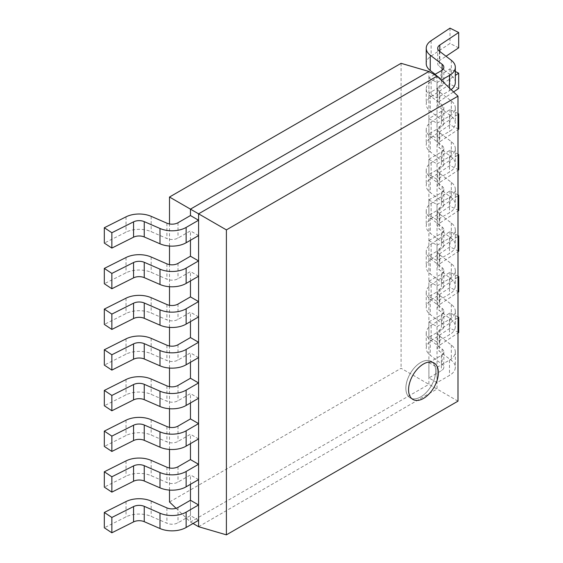 <?xml version="1.0" encoding="UTF-8"?>
<svg xmlns="http://www.w3.org/2000/svg" width="563" height="563" viewBox="0 0 563 563"><rect width="100%" height="100%" fill="white"/><g stroke="black" fill="none" stroke-linecap="round" stroke-linejoin="round"><path stroke-width="0.42" stroke-dasharray="2.81 2.11" d="M434.453 74.675L428.9 77.884L428.9 93.212L437.029 97.906L449.471 90.727A19.979 11.534 0 0 0 451.132 89.63M428.9 77.884L437.029 82.578L437.029 97.906M437.029 82.578L441.216 80.157M455.319 82.564A19.979 11.534 0 0 0 451.301 75.625L439.436 66.533A8.487 4.898 180 0 1 437.725 63.591A8.487 4.898 180 0 1 439.809 60.375L446.016 56.251M458.683 47.834L450.013 43.478L431.131 56.018A19.979 11.534 0 0 0 426.233 63.591M450.013 28.15L450.013 43.478M435.143 74.274L442.117 79.615A8.487 4.898 180 0 1 443.827 82.564A8.487 4.898 180 0 1 441.343 86.033L428.9 93.212M455.319 71.487L450.013 68.827L431.131 81.361A19.979 11.534 0 0 0 426.233 88.933A19.979 11.534 0 0 0 430.252 95.872L442.117 104.964A8.487 4.898 180 0 1 443.827 107.913A8.487 4.898 180 0 1 441.343 111.375L428.9 118.554L428.9 133.888L437.029 138.582L449.471 131.397A19.979 11.534 0 0 0 455.319 123.241A19.979 11.534 0 0 0 451.301 116.302L439.436 107.209A8.487 4.898 180 0 1 437.725 104.261A8.487 4.898 180 0 1 439.809 101.044L453.539 91.931M428.9 118.554L437.029 123.248L437.029 138.582M437.029 123.248L449.471 116.069A19.979 11.534 0 0 0 455.319 107.913A19.979 11.534 0 0 0 451.301 100.967L439.436 91.882A8.487 4.898 180 0 1 437.725 88.933A8.487 4.898 180 0 1 439.809 85.717L455.319 75.414M458.683 88.511L450.013 84.154L431.131 96.695A19.979 11.534 0 0 0 426.233 104.261A19.979 11.534 0 0 0 430.252 111.207L442.117 120.292A8.487 4.898 180 0 1 443.827 123.241A8.487 4.898 180 0 1 441.343 126.703L428.9 133.888M450.013 68.827L450.013 84.154M457.986 113.501L450.013 109.496L431.131 122.037A19.979 11.534 0 0 0 426.233 129.603A19.979 11.534 0 0 0 430.252 136.549L442.117 145.634A8.487 4.898 180 0 1 443.827 148.583A8.487 4.898 180 0 1 441.343 152.052L428.9 159.23L428.9 174.565L437.029 179.259L449.471 172.074A19.979 11.534 0 0 0 455.319 163.917A19.979 11.534 0 0 0 451.301 156.971L439.436 147.886A8.487 4.898 180 0 1 437.725 144.937A8.487 4.898 180 0 1 439.809 141.721L457.986 129.645M428.9 159.23L437.029 163.924L437.029 179.259M437.029 163.924L449.471 156.739A19.979 11.534 0 0 0 455.319 148.583A19.979 11.534 0 0 0 451.301 141.644L439.436 132.551A8.487 4.898 180 0 1 437.725 129.603A8.487 4.898 180 0 1 439.809 126.393L457.986 114.317M458.683 129.187L450.013 124.831L431.131 137.365A19.979 11.534 0 0 0 426.233 144.937A19.979 11.534 0 0 0 430.252 151.876L442.117 160.969A8.487 4.898 180 0 1 443.827 163.917A8.487 4.898 180 0 1 441.343 167.38L428.9 174.565M450.013 109.496L450.013 124.831M457.986 154.178L450.013 150.173L431.131 162.714A19.979 11.534 0 0 0 426.233 170.279A19.979 11.534 0 0 0 430.252 177.225L442.117 186.311A8.487 4.898 180 0 1 443.827 189.259A8.487 4.898 180 0 1 441.343 192.722L428.9 199.907L428.9 215.235L437.029 219.929L449.471 212.751A19.979 11.534 0 0 0 455.319 204.587A19.979 11.534 0 0 0 451.301 197.648L439.436 188.556A8.487 4.898 180 0 1 437.725 185.607A8.487 4.898 180 0 1 439.809 182.398L457.986 170.322M428.9 199.907L437.029 204.601L437.029 219.929M437.029 204.601L449.471 197.416A19.979 11.534 0 0 0 455.319 189.259A19.979 11.534 0 0 0 451.301 182.313L439.436 173.228A8.487 4.898 180 0 1 437.725 170.279A8.487 4.898 180 0 1 439.809 167.063L457.986 154.994M458.683 169.857L450.013 165.501L431.131 178.042A19.979 11.534 0 0 0 426.233 185.607A19.979 11.534 0 0 0 430.252 192.553L442.117 201.638A8.487 4.898 180 0 1 443.827 204.587A8.487 4.898 180 0 1 441.343 208.057L428.9 215.235M450.013 150.173L450.013 165.501M457.986 194.854L450.013 190.85L431.131 203.384A19.979 11.534 0 0 0 426.233 210.956A19.979 11.534 0 0 0 430.252 217.895L442.117 226.988A8.487 4.898 180 0 1 443.827 229.936A8.487 4.898 180 0 1 441.343 233.399L428.9 240.577L428.9 255.912L437.029 260.606L449.471 253.42A19.979 11.534 0 0 0 455.319 245.264A19.979 11.534 0 0 0 451.301 238.325L439.436 229.232A8.487 4.898 180 0 1 437.725 226.284A8.487 4.898 180 0 1 439.809 223.068L457.986 210.998M428.9 240.577L437.029 245.271L437.029 260.606M437.029 245.271L449.471 238.093A19.979 11.534 0 0 0 455.319 229.936A19.979 11.534 0 0 0 451.301 222.99L439.436 213.905A8.487 4.898 180 0 1 437.725 210.956A8.487 4.898 180 0 1 439.809 207.74L457.986 195.664M458.683 210.534L450.013 206.178L431.131 218.718A19.979 11.534 0 0 0 426.233 226.284A19.979 11.534 0 0 0 430.252 233.23L442.117 242.315A8.487 4.898 180 0 1 443.827 245.264A8.487 4.898 180 0 1 441.343 248.726L428.9 255.912M450.013 190.85L450.013 206.178M457.986 235.524L450.013 231.52L431.131 244.06A19.979 11.534 0 0 0 426.233 251.626A19.979 11.534 0 0 0 430.252 258.572L442.117 267.657A8.487 4.898 180 0 1 443.827 270.606A8.487 4.898 180 0 1 441.343 274.075L428.9 281.254L428.9 296.588L437.029 301.275L449.471 294.097A19.979 11.534 0 0 0 455.319 285.941A19.979 11.534 0 0 0 451.301 278.995L439.436 269.909A8.487 4.898 180 0 1 437.725 266.961A8.487 4.898 180 0 1 439.809 263.744L457.986 251.668M428.9 281.254L437.029 285.948L437.029 301.275M437.029 285.948L449.471 278.762A19.979 11.534 0 0 0 455.319 270.606A19.979 11.534 0 0 0 451.301 263.667L439.436 254.575A8.487 4.898 180 0 1 437.725 251.626A8.487 4.898 180 0 1 439.809 248.417L457.986 236.34M458.683 251.211L450.013 246.854L431.131 259.388A19.979 11.534 0 0 0 426.233 266.961A19.979 11.534 0 0 0 430.252 273.899L442.117 282.992A8.487 4.898 180 0 1 443.827 285.941A8.487 4.898 180 0 1 441.343 289.403L428.9 296.588M450.013 231.52L450.013 246.854M457.986 276.201L450.013 272.196L431.131 284.737A19.979 11.534 0 0 0 426.233 292.303A19.979 11.534 0 0 0 430.252 299.249L442.117 308.334A8.487 4.898 180 0 1 443.827 311.283A8.487 4.898 180 0 1 441.343 314.745L428.9 321.93L428.9 337.258L437.029 341.952L449.471 334.774A19.979 11.534 0 0 0 455.319 326.61A19.979 11.534 0 0 0 451.301 319.671L439.436 310.579A8.487 4.898 180 0 1 437.725 307.63A8.487 4.898 180 0 1 439.809 304.421L457.986 292.345M428.9 321.93L437.029 326.624L437.029 341.952M437.029 326.624L449.471 319.439A19.979 11.534 0 0 0 455.319 311.283A19.979 11.534 0 0 0 451.301 304.337L439.436 295.251A8.487 4.898 180 0 1 437.725 292.303A8.487 4.898 180 0 1 439.809 289.086L457.986 277.017M458.683 291.88L450.013 287.524L431.131 300.065A19.979 11.534 0 0 0 426.233 307.63A19.979 11.534 0 0 0 430.252 314.576L442.117 323.662A8.487 4.898 180 0 1 443.827 326.61A8.487 4.898 180 0 1 441.343 330.08L428.9 337.258M450.013 272.196L450.013 287.524M198.584 235.573L190.456 230.879L178.014 238.065A8.487 4.898 180 0 1 166.908 238.508L151.166 231.66A19.979 11.534 0 0 0 126.028 232.167L104.317 243.068M190.456 240.267L190.456 230.879M198.584 276.243L190.456 271.556L178.014 278.734A8.487 4.898 180 0 1 166.908 279.185L151.166 272.337A19.979 11.534 0 0 0 126.028 272.844L104.317 283.738M190.456 280.937L190.456 271.556M198.584 316.92L190.456 312.226L178.014 319.411A8.487 4.898 180 0 1 166.908 319.861L151.166 313.007A19.979 11.534 0 0 0 126.028 313.514L104.317 324.415M190.456 321.614L190.456 312.226M198.584 357.596L190.456 352.902L178.014 360.088A8.487 4.898 180 0 1 166.908 360.531L151.166 353.684A19.979 11.534 0 0 0 126.028 354.19L104.317 365.091M190.456 362.29L190.456 352.902M198.584 398.266L190.456 393.579L178.014 400.757A8.487 4.898 180 0 1 166.908 401.208L151.166 394.36A19.979 11.534 0 0 0 126.028 394.867L104.317 405.761M190.456 402.96L190.456 393.579M198.584 438.943L190.456 434.249L178.014 441.434A8.487 4.898 180 0 1 166.908 441.885L151.166 435.03A19.979 11.534 0 0 0 126.028 435.537L104.317 446.438M190.456 443.637L190.456 434.249M198.584 479.62L190.456 474.926L178.014 482.104A8.487 4.898 180 0 1 166.908 482.554L151.166 475.707A19.979 11.534 0 0 0 126.028 476.214L104.317 487.115M190.456 484.314L190.456 474.926M198.584 520.289L190.456 515.602L178.014 522.781A8.487 4.898 180 0 1 166.908 523.231L151.166 516.384A19.979 11.534 0 0 0 126.028 516.89L104.317 527.784M193.032 523.499L190.456 522.014L190.456 500.268L190.456 515.602M457.986 316.878L450.013 312.873L431.131 325.407A19.979 11.534 0 0 0 426.233 332.979A19.979 11.534 0 0 0 430.252 339.918L442.117 349.011A8.487 4.898 180 0 1 443.827 351.959A8.487 4.898 180 0 1 441.343 355.422L428.9 362.6L428.9 377.935L437.029 382.629L449.471 375.444A19.979 11.534 0 0 0 455.319 367.287A19.979 11.534 0 0 0 451.301 360.348L439.436 351.256A8.487 4.898 180 0 1 437.725 348.307A8.487 4.898 180 0 1 439.809 345.091L457.986 333.022M428.9 362.6L437.029 367.294L437.029 382.629M437.029 367.294L449.471 360.116A19.979 11.534 0 0 0 455.319 351.959A19.979 11.534 0 0 0 451.301 345.013L439.436 335.928A8.487 4.898 180 0 1 437.725 332.979A8.487 4.898 180 0 1 439.809 329.763L457.986 317.687M458.683 332.557L450.013 328.201L431.131 340.742A19.979 11.534 0 0 0 426.233 348.307A19.979 11.534 0 0 0 430.252 355.253L442.117 364.338A8.487 4.898 180 0 1 443.827 367.287A8.487 4.898 180 0 1 441.343 370.75L428.9 377.935M450.013 312.873L450.013 328.201M420.772 396.866A21.077 12.168 120 0 0 434.537 378.294A21.077 12.168 120 0 0 431.307 361.404A21.077 12.168 120 0 0 420.772 362.445A21.077 12.168 120 0 0 407 381.017A21.077 12.168 120 0 0 410.23 397.907A21.077 12.168 120 0 0 420.772 396.866A21.077 12.168 120 0 0 434.537 378.294A21.077 12.168 120 0 0 431.307 361.404A21.077 12.168 120 0 0 420.772 362.445A21.077 12.168 120 0 0 407 381.017A21.077 12.168 120 0 0 410.23 397.907A21.077 12.168 120 0 0 420.772 396.866M176.078 508.283L190.456 522.014L428.9 384.346L428.9 71.466M198.584 526.708L437.029 389.04L401.088 368.293L169.498 501.999M457.986 401.145L437.029 389.04L437.029 76.16M169.498 490.084L169.498 467.994M169.498 449.415L169.498 427.317M169.498 408.738L169.498 386.64M169.498 368.061L169.498 345.971M169.498 327.392L169.498 305.294M169.498 286.715L169.498 264.617M169.498 246.038L169.498 223.947M401.088 63.323L401.088 368.293M449.471 88.039L449.471 90.727M451.301 60.29L451.301 75.625M439.436 51.205L439.436 66.533M439.809 51.493L439.809 60.375M431.131 40.691L431.131 56.018M442.117 70.185L442.117 79.615M441.343 70.699L441.343 86.033M449.471 116.069L449.471 131.397M451.301 100.967L451.301 116.302M439.436 91.882L439.436 107.209M439.809 85.717L439.809 101.044M431.131 81.361L431.131 96.695M430.252 95.872L430.252 111.207M442.117 104.964L442.117 120.292M441.343 111.375L441.343 126.703M449.471 156.739L449.471 172.074M451.301 141.644L451.301 156.971M439.436 132.551L439.436 147.886M439.809 126.393L439.809 141.721M431.131 122.037L431.131 137.365M430.252 136.549L430.252 151.876M442.117 145.634L442.117 160.969M441.343 152.052L441.343 167.38M449.471 197.416L449.471 212.751M451.301 182.313L451.301 197.648M439.436 173.228L439.436 188.556M439.809 167.063L439.809 182.398M431.131 162.714L431.131 178.042M430.252 177.225L430.252 192.553M442.117 186.311L442.117 201.638M441.343 192.722L441.343 208.057M449.471 238.093L449.471 253.42M451.301 222.99L451.301 238.325M439.436 213.905L439.436 229.232M439.809 207.74L439.809 223.068M431.131 203.384L431.131 218.718M430.252 217.895L430.252 233.23M442.117 226.988L442.117 242.315M441.343 233.399L441.343 248.726M449.471 278.762L449.471 294.097M451.301 263.667L451.301 278.995M439.436 254.575L439.436 269.909M439.809 248.417L439.809 263.744M431.131 244.06L431.131 259.388M430.252 258.572L430.252 273.899M442.117 267.657L442.117 282.992M441.343 274.075L441.343 289.403M449.471 319.439L449.471 334.774M451.301 304.337L451.301 319.671M439.436 295.251L439.436 310.579M439.809 289.086L439.809 304.421M431.131 284.737L431.131 300.065M430.252 299.249L430.252 314.576M442.117 308.334L442.117 323.662M441.343 314.745L441.343 330.08M178.014 222.73L178.014 238.065M166.908 223.18L166.908 238.508M151.166 216.333L151.166 231.66M126.028 216.839L126.028 232.167M178.014 263.407L178.014 278.734M166.908 263.85L166.908 279.185M151.166 257.002L151.166 272.337M126.028 257.509L126.028 272.844M178.014 304.076L178.014 319.411M166.908 304.527L166.908 319.861M151.166 297.679L151.166 313.007M126.028 298.186L126.028 313.514M178.014 344.753L178.014 360.088M166.908 345.203L166.908 360.531M151.166 338.356L151.166 353.684M126.028 338.863L126.028 354.19M178.014 385.43L178.014 400.757M166.908 385.873L166.908 401.208M151.166 379.026L151.166 394.36M126.028 379.532L126.028 394.867M178.014 426.1L178.014 441.434M166.908 426.55L166.908 441.885M151.166 419.702L151.166 435.03M126.028 420.209L126.028 435.537M178.014 466.776L178.014 482.104M166.908 467.227L166.908 482.554M151.166 460.379L151.166 475.707M126.028 460.886L126.028 476.214M178.014 507.453L178.014 522.781M166.908 507.896L166.908 523.231M151.166 501.049L151.166 516.384M126.028 501.556L126.028 516.89M449.471 360.116L449.471 375.444M451.301 345.013L451.301 360.348M439.436 335.928L439.436 351.256M439.809 329.763L439.809 345.091M431.131 325.407L431.131 340.742M430.252 339.918L430.252 355.253M442.117 349.011L442.117 364.338M441.343 355.422L441.343 370.75M437.725 48.256L437.725 63.591M443.827 67.236L443.827 82.564M455.319 107.913L455.319 123.241M437.725 88.933L437.725 104.261M426.233 88.933L426.233 104.261M443.827 107.913L443.827 123.241M455.319 148.583L455.319 163.917M437.725 129.603L437.725 144.937M426.233 129.603L426.233 144.937M443.827 148.583L443.827 163.917M455.319 189.259L455.319 204.587M437.725 170.279L437.725 185.607M426.233 170.279L426.233 185.607M443.827 189.259L443.827 204.587M455.319 229.936L455.319 245.264M437.725 210.956L437.725 226.284M426.233 210.956L426.233 226.284M443.827 229.936L443.827 245.264M455.319 270.606L455.319 285.941M437.725 251.626L437.725 266.961M426.233 251.626L426.233 266.961M443.827 270.606L443.827 285.941M455.319 311.283L455.319 326.61M437.725 292.303L437.725 307.63M426.233 292.303L426.233 307.63M443.827 311.283L443.827 326.61M455.319 351.959L455.319 367.287M437.725 332.979L437.725 348.307M426.233 332.979L426.233 348.307M443.827 351.959L443.827 367.287M431.307 361.404L434.017 362.966L431.307 361.404M410.23 397.907L412.939 399.47L410.23 397.907"/><path stroke-width="0.84" d="M441.216 80.157L449.471 75.393A19.979 11.534 0 0 0 455.319 67.236A19.979 11.534 0 0 0 451.301 60.29L439.436 51.205A8.487 4.898 180 0 1 437.725 48.256A8.487 4.898 180 0 1 439.809 45.04L458.683 32.506L458.683 47.834L446.016 56.251M451.132 89.63A19.979 11.534 0 0 0 455.319 82.564L455.319 67.236M458.683 32.506L450.013 28.15L431.131 40.691A19.979 11.534 0 0 0 426.233 48.256A19.979 11.534 0 0 0 430.252 55.202L442.117 64.288A8.487 4.898 180 0 1 443.827 67.236A8.487 4.898 180 0 1 441.343 70.699L434.453 74.675M426.233 48.256L426.233 63.591A19.979 11.534 0 0 0 430.252 70.53L435.143 74.274M453.539 91.931L458.683 88.511L458.683 73.176L455.319 71.487M455.319 75.414L458.683 73.176M457.986 129.645L458.683 129.187L458.683 113.853L457.986 113.501M457.986 114.317L458.683 113.853M457.986 170.322L458.683 169.857L458.683 154.529L457.986 154.178M457.986 154.994L458.683 154.529M457.986 210.998L458.683 210.534L458.683 195.199L457.986 194.854M457.986 195.664L458.683 195.199M457.986 251.668L458.683 251.211L458.683 235.876L457.986 235.524M457.986 236.34L458.683 235.876M457.986 292.345L458.683 291.88L458.683 276.553L457.986 276.201M457.986 277.017L458.683 276.553M198.584 220.239L190.456 215.545L178.014 222.73A8.487 4.898 180 0 1 166.908 223.18L151.166 216.333A19.979 11.534 0 0 0 126.028 216.839L104.317 227.734L104.317 243.068L111.854 248.079L133.572 237.178A8.487 4.898 180 0 1 144.248 236.96L159.991 243.807A19.979 11.534 0 0 0 186.142 242.752L198.584 235.573L198.584 220.239L186.142 227.424L186.142 242.752M104.317 227.734L111.854 232.744L111.854 248.079M111.854 232.744L133.572 221.843A8.487 4.898 180 0 1 144.248 221.632L159.991 228.479A19.979 11.534 0 0 0 186.142 227.424M198.584 260.915L190.456 256.221L178.014 263.407A8.487 4.898 180 0 1 166.908 263.85L151.166 257.002A19.979 11.534 0 0 0 126.028 257.509L104.317 268.41L104.317 283.738L111.854 288.749L133.572 277.855A8.487 4.898 180 0 1 144.248 277.636L159.991 284.484A19.979 11.534 0 0 0 186.142 283.428L198.584 276.243L198.584 260.915L186.142 268.101L186.142 283.428M104.317 268.41L111.854 273.421L111.854 288.749M111.854 273.421L133.572 262.52A8.487 4.898 180 0 1 144.248 262.302L159.991 269.156A19.979 11.534 0 0 0 186.142 268.101M198.584 301.592L190.456 296.898L178.014 304.076A8.487 4.898 180 0 1 166.908 304.527L151.166 297.679A19.979 11.534 0 0 0 126.028 298.186L104.317 309.087L104.317 324.415L111.854 329.425L133.572 318.524A8.487 4.898 180 0 1 144.248 318.313L159.991 325.161A19.979 11.534 0 0 0 186.142 324.105L198.584 316.92L198.584 301.592L186.142 308.77L186.142 324.105M104.317 309.087L111.854 314.091L111.854 329.425M111.854 314.091L133.572 303.197A8.487 4.898 180 0 1 144.248 302.978L159.991 309.826A19.979 11.534 0 0 0 186.142 308.77M198.584 342.262L190.456 337.568L178.014 344.753A8.487 4.898 180 0 1 166.908 345.203L151.166 338.356A19.979 11.534 0 0 0 126.028 338.863L104.317 349.757L104.317 365.091L111.854 370.102L133.572 359.201A8.487 4.898 180 0 1 144.248 358.983L159.991 365.83A19.979 11.534 0 0 0 186.142 364.775L198.584 357.596L198.584 342.262L186.142 349.447L186.142 364.775M104.317 349.757L111.854 354.767L111.854 370.102M111.854 354.767L133.572 343.866A8.487 4.898 180 0 1 144.248 343.655L159.991 350.503A19.979 11.534 0 0 0 186.142 349.447M198.584 382.939L190.456 378.245L178.014 385.43A8.487 4.898 180 0 1 166.908 385.873L151.166 379.026A19.979 11.534 0 0 0 126.028 379.532L104.317 390.433L104.317 405.761L111.854 410.772L133.572 399.878A8.487 4.898 180 0 1 144.248 399.66L159.991 406.507A19.979 11.534 0 0 0 186.142 405.451L198.584 398.266L198.584 382.939L186.142 390.124L186.142 405.451M104.317 390.433L111.854 395.444L111.854 410.772M111.854 395.444L133.572 384.543A8.487 4.898 180 0 1 144.248 384.325L159.991 391.179A19.979 11.534 0 0 0 186.142 390.124M198.584 423.615L190.456 418.921L178.014 426.1A8.487 4.898 180 0 1 166.908 426.55L151.166 419.702A19.979 11.534 0 0 0 126.028 420.209L104.317 431.11L104.317 446.438L111.854 451.449L133.572 440.548A8.487 4.898 180 0 1 144.248 440.336L159.991 447.184A19.979 11.534 0 0 0 186.142 446.128L198.584 438.943L198.584 423.615L186.142 430.794L186.142 446.128M104.317 431.11L111.854 436.114L111.854 451.449M111.854 436.114L133.572 425.22A8.487 4.898 180 0 1 144.248 425.002L159.991 431.849A19.979 11.534 0 0 0 186.142 430.794M198.584 464.285L190.456 459.591L178.014 466.776A8.487 4.898 180 0 1 166.908 467.227L151.166 460.379A19.979 11.534 0 0 0 126.028 460.886L104.317 471.78L104.317 487.115L111.854 492.125L133.572 481.224A8.487 4.898 180 0 1 144.248 481.006L159.991 487.854A19.979 11.534 0 0 0 186.142 486.798L198.584 479.62L198.584 464.285L186.142 471.47L186.142 486.798M104.317 471.78L111.854 476.791L111.854 492.125M111.854 476.791L133.572 465.89A8.487 4.898 180 0 1 144.248 465.678L159.991 472.526A19.979 11.534 0 0 0 186.142 471.47M198.584 504.962L190.456 500.268L178.014 507.453A8.487 4.898 180 0 1 166.908 507.896L151.166 501.049A19.979 11.534 0 0 0 126.028 501.556L104.317 512.457L104.317 527.784L111.854 532.795L133.572 521.901A8.487 4.898 180 0 1 144.248 521.683L159.991 528.53A19.979 11.534 0 0 0 186.142 527.475L198.584 520.289L198.584 504.962L186.142 512.147L186.142 527.475M104.317 512.457L111.854 517.467L111.854 532.795M111.854 517.467L133.572 506.566A8.487 4.898 180 0 1 144.248 506.348L159.991 513.203A19.979 11.534 0 0 0 186.142 512.147M457.986 333.022L458.683 332.557L458.683 317.222L457.986 316.878M457.986 317.687L458.683 317.222M423.482 398.428A21.077 12.168 120 0 0 437.247 379.856A21.077 12.168 120 0 0 434.017 362.966A21.077 12.168 120 0 0 423.482 364.008A21.077 12.168 120 0 0 409.709 382.58A21.077 12.168 120 0 0 412.939 399.47A21.077 12.168 120 0 0 423.482 398.428A21.077 12.168 120 0 0 437.247 379.856A21.077 12.168 120 0 0 434.017 362.966A21.077 12.168 120 0 0 423.482 364.008A21.077 12.168 120 0 0 409.709 382.58A21.077 12.168 120 0 0 412.939 399.47A21.077 12.168 120 0 0 423.482 398.428M457.986 96.174L226.396 229.887L226.396 534.85L457.986 401.145L457.986 96.174L437.029 76.16L198.584 213.827L198.584 526.708L193.032 523.499M437.029 76.16L428.9 71.466L190.456 209.133L190.456 215.545M226.396 229.887L169.498 197.036L401.088 63.323L428.9 71.466M190.456 240.267L190.456 256.221M190.456 280.937L190.456 296.898M190.456 321.614L190.456 337.568M190.456 362.29L190.456 378.245M190.456 402.96L190.456 418.921M190.456 443.637L190.456 459.591M190.456 484.314L190.456 500.268M226.396 534.85L198.584 526.708M176.078 508.283L169.498 501.999L169.498 490.084M169.498 467.994L169.498 449.415M169.498 427.317L169.498 408.738M169.498 386.64L169.498 368.061M169.498 345.971L169.498 327.392M169.498 305.294L169.498 286.715M169.498 264.617L169.498 246.038M169.498 223.947L169.498 197.036M449.471 75.393L449.471 88.039M439.809 45.04L439.809 51.493M430.252 55.202L430.252 70.53M442.117 64.288L442.117 70.185M133.572 221.843L133.572 237.178M144.248 221.632L144.248 236.96M159.991 228.479L159.991 243.807M133.572 262.52L133.572 277.855M144.248 262.302L144.248 277.636M159.991 269.156L159.991 284.484M133.572 303.197L133.572 318.524M144.248 302.978L144.248 318.313M159.991 309.826L159.991 325.161M133.572 343.866L133.572 359.201M144.248 343.655L144.248 358.983M159.991 350.503L159.991 365.83M133.572 384.543L133.572 399.878M144.248 384.325L144.248 399.66M159.991 391.179L159.991 406.507M133.572 425.22L133.572 440.548M144.248 425.002L144.248 440.336M159.991 431.849L159.991 447.184M133.572 465.89L133.572 481.224M144.248 465.678L144.248 481.006M159.991 472.526L159.991 487.854M133.572 506.566L133.572 521.901M144.248 506.348L144.248 521.683M159.991 513.203L159.991 528.53"/></g></svg>
